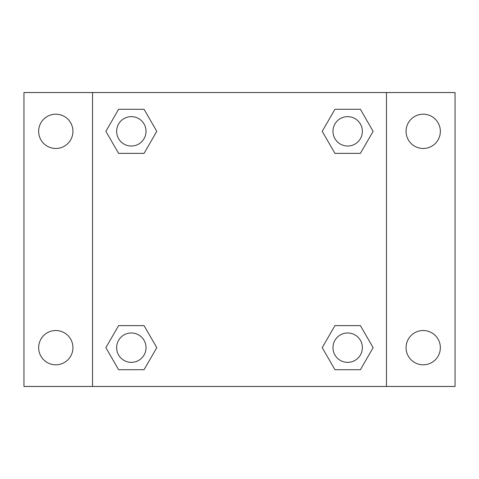 <?xml version="1.0" encoding="UTF-8"?>
<svg xmlns="http://www.w3.org/2000/svg" width="479" height="479" viewBox="0 0 479 479"><rect width="100%" height="100%" fill="white"/><g stroke="black" fill="none" stroke-linecap="round" stroke-linejoin="round"><path stroke-width="0.72" d="M23.95 92.537L455.05 92.537L455.05 386.463L23.95 386.463L23.95 92.537M423.208 114.188A17.148 17.148 0 0 1 440.351 131.336A17.148 17.148 0 0 1 423.208 148.478A17.148 17.148 0 0 1 406.06 131.336A17.148 17.148 0 0 1 423.208 114.188M423.208 330.522A17.148 17.148 0 0 1 440.351 347.664A17.148 17.148 0 0 1 423.208 364.812A17.148 17.148 0 0 1 406.06 347.664A17.148 17.148 0 0 1 423.208 330.522M55.792 330.522A17.148 17.148 0 0 1 72.94 347.664A17.148 17.148 0 0 1 55.792 364.812A17.148 17.148 0 0 1 38.649 347.664A17.148 17.148 0 0 1 55.792 330.522M55.792 114.188A17.148 17.148 0 0 1 72.94 131.336A17.148 17.148 0 0 1 55.792 148.478A17.148 17.148 0 0 1 38.649 131.336A17.148 17.148 0 0 1 55.792 114.188M118.606 325.624L144.059 325.624L156.789 347.664L144.059 369.71L118.606 369.71L105.877 347.664L118.606 325.624L144.059 325.624L118.606 325.624M334.941 109.29L360.394 109.29L373.123 131.336L360.394 153.376L334.941 153.376L322.211 131.336L334.941 109.29L360.394 109.29L334.941 109.29M92.537 386.463L92.537 92.537M386.463 92.537L386.463 386.463M118.606 109.29L144.059 109.29L156.789 131.336L144.059 153.376L118.606 153.376L105.877 131.336L118.606 109.29L144.059 109.29L118.606 109.29M334.941 325.624L360.394 325.624L373.123 347.664L360.394 369.71L334.941 369.71L322.211 347.664L334.941 325.624L360.394 325.624L334.941 325.624M360.394 369.71L334.941 369.71L360.394 369.71M362.364 347.664A14.699 14.699 0 0 0 340.318 334.941A14.699 14.699 0 0 0 340.318 360.394A14.699 14.699 0 0 0 362.364 347.664M144.059 369.71L118.606 369.71L144.059 369.71M146.029 347.664A14.699 14.699 0 0 0 123.983 334.941A14.699 14.699 0 0 0 123.983 360.394A14.699 14.699 0 0 0 146.029 347.664M360.394 153.376L334.941 153.376L360.394 153.376M362.364 131.336A14.699 14.699 0 0 0 340.318 118.606A14.699 14.699 0 0 0 340.318 144.059A14.699 14.699 0 0 0 362.364 131.336M144.059 153.376L118.606 153.376L144.059 153.376M146.029 131.336A14.699 14.699 0 0 0 123.983 118.606A14.699 14.699 0 0 0 123.983 144.059A14.699 14.699 0 0 0 146.029 131.336"/></g></svg>
